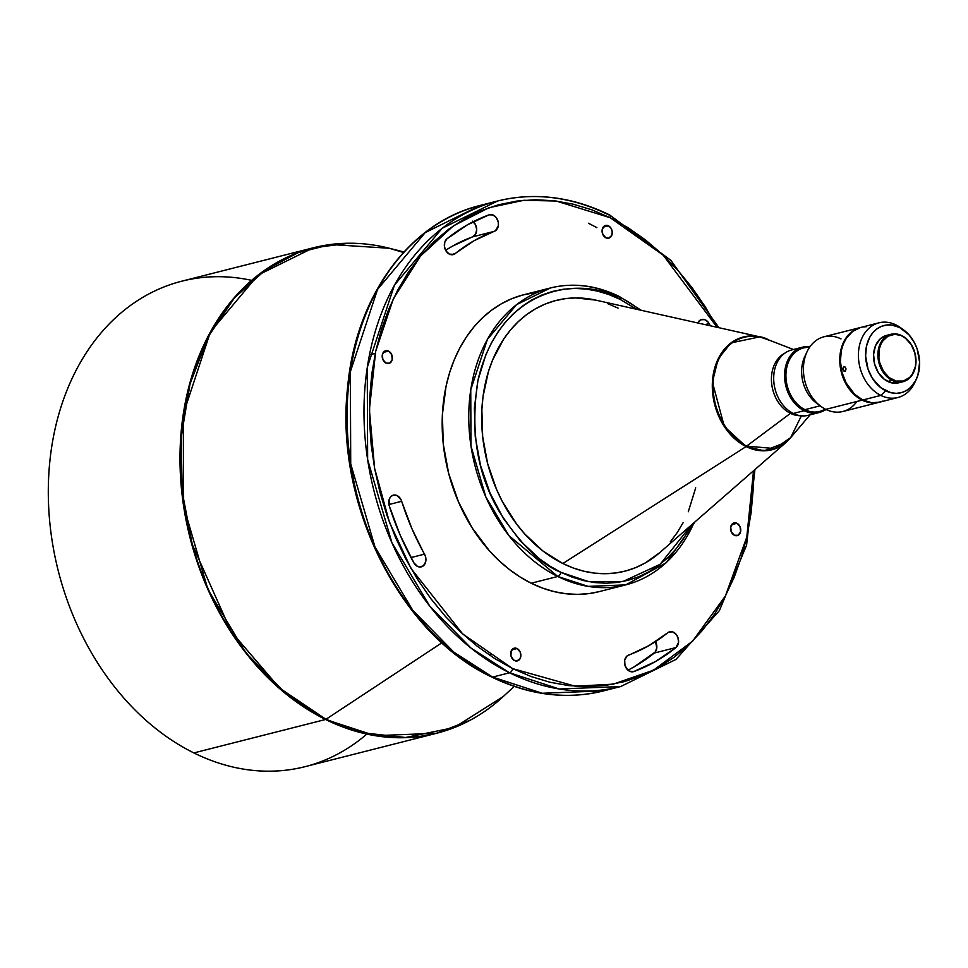 <?xml version="1.0" encoding="UTF-8"?>
<svg xmlns="http://www.w3.org/2000/svg" width="968" height="968" viewBox="0 0 968 968"><rect width="100%" height="100%" fill="white"/><g stroke="black" fill="none" stroke-linecap="round" stroke-linejoin="round"><path stroke-width="1.45" d="M424.516 554.144A8.664 6.607 -104.2 0 1 421.31 566.873A8.664 6.607 -104.2 0 1 417.462 566.389L419.543 567.006L423.403 565.784L425.678 561.827L425.521 556.612L411.824 528.443L401.054 499.73L396.747 495.434L392.851 495.301L390.661 496.802L389.209 499.319L389.233 505.816L400.159 535.086L413.844 562.795L417.462 566.389A8.664 6.607 -104.2 0 1 413.844 562.795A239.846 182.892 -104.2 0 1 389.233 505.816A8.664 6.607 -104.2 0 1 393.335 495.156A8.664 6.607 -104.2 0 1 401.684 501.291L388.906 504.534L401.684 501.291A222.507 169.666 -104.2 0 0 424.516 554.144L410.989 557.58L424.516 554.144M472.493 221.164L475.542 224.77L476.704 229.67L475.578 234.208L472.565 236.857L494.309 231.34A222.507 169.666 -104.2 0 0 455.238 253.592L450.991 254.669L455.238 253.592A8.664 6.607 -104.2 0 1 453.242 254.608A8.664 6.607 -104.2 0 1 449.394 254.136L453.919 254.378L474.03 240.729L495.471 230.735L498.326 225.786L498.314 222.471L496.439 217.824L492.978 214.957L489.07 214.823L467.217 224.951L446.962 238.818L444.772 242.218L444.481 246.816L446.2 251.232L449.394 254.136A8.664 6.607 -104.2 0 1 444.481 246.816A8.664 6.607 -104.2 0 1 446.962 238.818A239.846 182.892 -104.2 0 1 489.07 214.823A8.664 6.607 -104.2 0 1 489.554 214.678A8.664 6.607 -104.2 0 1 498.012 221.127A8.664 6.607 -104.2 0 1 494.309 231.34L472.565 236.857L452.286 246.247L445.643 250.288A222.507 169.666 75.8 0 1 472.565 236.857A8.664 6.607 75.8 0 0 476.692 230.166A8.664 6.607 75.8 0 0 473.219 221.72M633.871 671.538A8.664 6.607 -104.2 0 1 633.387 671.683A8.664 6.607 -104.2 0 1 629.539 671.211L633.871 671.538L655.723 661.41L675.979 647.544L678.544 642.328L677.878 637.355L676.269 634.476L672.687 631.874L668.815 632.068L648.911 645.632L626.853 656.122L624.687 660.188L624.977 665.415L627.615 669.844L629.539 671.211A8.664 6.607 -104.2 0 1 624.517 662.778A8.664 6.607 -104.2 0 1 628.631 655.034L628.631 655.034A222.507 169.666 -104.2 0 0 667.702 632.769L667.702 632.769A8.664 6.607 -104.2 0 1 669.711 631.753A8.664 6.607 -104.2 0 1 677.794 637.138A8.664 6.607 -104.2 0 1 675.979 647.544A239.846 182.892 -104.2 0 1 633.871 671.538L632.89 671.78L633.871 671.538M517.069 648.56L511.782 649.903L517.069 648.56L514.105 648.221A6.546 4.997 -104.2 0 1 517.069 648.56A6.546 4.997 -104.2 0 1 520.869 655.191A6.546 4.997 -104.2 0 1 517.384 660.902A6.546 4.997 -104.2 0 1 514.48 660.539A6.546 4.997 -104.2 0 1 510.668 653.92A6.546 4.997 -104.2 0 1 514.153 648.209L511.189 650.992L510.947 655.856L513.536 659.958L516.464 661.023L519.84 659.099L520.869 655.784L520.179 652.045L517.069 648.56M388.579 351.106L383.292 352.449L388.579 351.106L384.719 351.13L382.348 354.651L382.88 359.6L385.99 363.085A6.546 4.997 -104.2 0 1 382.191 356.466A6.546 4.997 -104.2 0 1 385.675 350.743A6.546 4.997 -104.2 0 1 388.579 351.106A6.546 4.997 -104.2 0 1 392.391 357.724A6.546 4.997 -104.2 0 1 388.906 363.436A6.546 4.997 -104.2 0 1 385.99 363.085L389.862 363.048L392.221 359.527L391.689 354.578L388.579 351.106M608.461 225.822L603.173 227.165L608.461 225.822L604.601 225.846L602.241 229.368L602.761 234.316L605.871 237.801A6.546 4.997 -104.2 0 1 602.072 231.183A6.546 4.997 -104.2 0 1 605.557 225.459A6.546 4.997 -104.2 0 1 608.461 225.822A6.546 4.997 -104.2 0 1 612.272 232.441A6.546 4.997 -104.2 0 1 608.787 238.152L611.764 235.369L612.224 231.775L610.99 228.182L608.461 225.822M736.95 523.289L731.663 524.632L736.95 523.289L733.078 523.313L730.719 526.834L731.251 531.783L734.361 535.256A6.546 4.997 -104.2 0 1 730.55 528.637A6.546 4.997 -104.2 0 1 734.046 522.926A6.546 4.997 -104.2 0 1 736.95 523.289A6.546 4.997 -104.2 0 1 740.75 529.907A6.546 4.997 -104.2 0 1 737.265 535.619A6.546 4.997 -104.2 0 1 734.361 535.256L738.233 535.231L740.593 531.71L740.06 526.761L736.95 523.289M843.975 366.618L845.415 367.344L845.984 369.062L845.487 370.998L844.326 371.301L842.838 368.433L843.975 366.618L845.161 367.041L845.923 368.59L845.487 370.998L844.011 371.143L842.898 369.365L843.201 367.223L844.58 366.642M903.797 330.052L900.857 327.886A38.526 29.379 75.8 0 0 896.041 324.945L899.466 327.402A34.679 26.439 -104.2 0 1 903.797 330.052A34.679 26.439 -104.2 0 1 916.297 379.311A34.679 26.439 -104.2 0 1 885.756 390.818L880.807 395.404A38.526 29.379 75.8 0 0 914.748 382.626L916.297 379.311M890.935 334.299L886.591 335.4A24.466 18.658 75.8 0 0 873.56 356.756A24.466 18.658 75.8 0 0 887.777 381.489L892.121 380.376A24.466 18.658 -104.2 0 1 877.903 355.655A24.466 18.658 -104.2 0 1 890.935 334.299A24.466 18.658 -104.2 0 1 901.789 335.642L902.043 336.077A23.885 18.21 -104.2 0 1 915.317 366.811A23.885 18.21 -104.2 0 1 892.593 379.759L892.121 380.376A24.466 18.658 75.8 0 0 915.389 367.126A24.466 18.658 75.8 0 0 901.789 335.642A24.466 18.658 -104.2 0 1 916.006 360.362A24.466 18.658 -104.2 0 1 902.975 381.719A24.466 18.658 -104.2 0 1 892.121 380.376L887.777 381.489A24.466 18.658 75.8 0 0 898.631 382.832L902.975 381.719M813.483 413.142A33.711 25.712 -104.2 0 1 793.288 413.469A33.711 25.712 75.8 0 0 808.244 415.32L819.122 412.549A33.711 25.712 -104.2 0 1 804.154 410.698A33.711 25.712 75.8 0 0 824.796 410.117A33.711 25.712 -104.2 0 1 819.122 412.549M825.123 409.028A32.755 24.974 -104.2 0 1 804.952 409.67L804.154 410.698L793.288 413.469L804.154 410.698A33.711 25.712 -104.2 0 1 784.576 376.625A33.711 25.712 -104.2 0 1 802.52 347.197A33.711 25.712 -104.2 0 1 808.679 346.629A33.711 25.712 75.8 0 0 784.661 372.692A33.711 25.712 75.8 0 0 804.154 410.698L804.952 409.67A32.755 24.974 75.8 0 0 819.485 411.473L826.466 409.694M596.893 227.661L588.471 223.233M604.383 225.98L605.411 226.597M754.931 469.565L746.582 545.153L719.393 610.626L676.003 659.426L620.682 686.542L603.766 690.837L542.298 693.269L492.627 677.08A3.848 2.093 116.3 0 1 491.659 676.995A3.848 2.093 116.3 0 1 491.054 676.281A3.848 2.093 -63.7 0 0 491.659 676.995A3.848 2.093 -63.7 0 0 492.627 677.08A250.446 190.962 75.8 0 0 603.766 690.837C566.655 699.912 529.302 695.314 491.684 677.007C399.494 633.895 334.432 502.779 347.597 387.478C355.583 296.595 409.416 222.338 480.515 205.349A250.446 190.962 75.8 0 0 347.161 423.948A250.446 190.962 75.8 0 0 492.627 677.08L509.543 672.784L559.214 688.986L620.682 686.542A250.446 190.962 -104.2 0 1 509.543 672.784L492.627 677.08L453.956 652.263L412.743 610.264L375.003 547.029L350.719 463.853L350.343 371.76L377.532 289.42L425.206 232.61L480.515 205.349L497.431 201.054A250.446 190.962 -104.2 0 1 608.569 214.811A3.848 2.093 116.3 0 1 609.538 214.896A3.848 2.093 116.3 0 1 610.215 217.715L663.189 255.153L717.094 327.293L705.224 306.735L692.047 287.629L677.612 270.024L662.051 254.088L645.523 239.967L628.196 227.807L610.215 217.715A3.848 2.093 -63.7 0 0 609.538 214.896C571.894 196.577 534.542 191.966 497.431 201.054L442.122 228.315L394.448 285.137L367.247 367.465L367.634 459.558L391.919 542.733L429.659 605.968L470.871 647.967L509.543 672.784A250.446 190.962 -104.2 0 1 364.077 419.652A250.446 190.962 -104.2 0 1 497.431 201.054M753.528 470.799L746.788 537.155L725.383 595.986L692.592 641.155L653.533 670.183L613.228 684.158L575.27 686.215L512.725 668.646A3.848 2.093 116.3 0 1 509.543 672.784A3.848 2.093 -63.7 0 0 512.725 668.646L494.745 658.555L477.418 646.394L460.889 632.285L445.328 616.338L430.893 598.732L417.716 579.626L405.919 559.214L395.622 537.676L386.922 515.23L379.904 492.095L374.64 468.476L371.167 444.627L369.522 420.753L369.74 397.098L371.797 373.89L375.681 351.348L381.344 329.701L388.761 309.131L397.824 289.856L408.472 272.056L420.596 255.915L434.075 241.564L448.777 229.162L464.567 218.816L481.29 210.637L498.786 204.696L516.876 201.054L535.413 199.735L554.18 200.775L573.032 204.139L591.775 209.802L610.215 217.715L556.249 201.029L523.87 200.279L488.997 207.709L453.544 225.75L420.475 256.06L393.395 298.676L375.681 351.348L369.389 409.682L374.592 468.258L389.439 522.248L411.001 568.458L462.656 633.919L512.725 668.646L531.166 676.559L549.909 682.234L568.76 685.598L587.54 686.627L606.065 685.308L624.166 681.666L641.651 675.725L658.373 667.545L674.164 657.199L688.877 644.797L702.345 630.446L714.469 614.305L725.117 596.506L734.192 577.231L741.597 556.673L747.272 535.014L751.144 512.471L753.201 489.264L753.528 470.799M533.779 292.796L522.538 295.058L511.673 298.749L501.279 303.831L491.478 310.256L482.342 317.964L473.969 326.869L466.443 336.9L459.836 347.948L454.198 359.927L449.6 372.692L446.079 386.147L442.388 414.558L443.271 444.082L448.704 473.558L458.469 501.872L472.19 527.935L489.336 550.731L499.004 560.629L509.265 569.402L520.034 576.952L531.19 583.22L557.774 576.468A3.848 2.093 -63.7 0 0 560.956 572.33L572.124 577.122L583.462 580.558L594.872 582.591L606.246 583.22L617.463 582.421L628.426 580.219L639.013 576.613L649.141 571.664L658.7 565.397L667.605 557.895L675.761 549.207L683.105 539.43L691.418 525.007L660.128 564.308L623.041 581.478L588.786 581.683L560.956 572.33C541.003 564.489 520.469 544.27 499.355 511.673C477.188 474.465 470.049 430.651 477.974 380.218C501.351 279.933 588.266 277.562 619.98 299.306L636.654 309.288L619.98 299.306A3.848 2.093 -63.7 0 0 619.302 296.486A3.848 2.093 116.3 0 1 619.98 299.306L608.811 294.514L597.462 291.09L586.051 289.045L574.689 288.428L563.461 289.214L552.51 291.428L541.911 295.022L531.795 299.983L522.236 306.239L513.33 313.753L505.163 322.441L497.83 332.218L491.381 342.987L485.888 354.663L477.974 380.218L474.38 407.927L475.24 436.689L480.527 465.439L490.05 493.039L503.433 518.437L520.143 540.664L539.575 558.863L550.066 566.219L560.956 572.33A3.848 2.093 116.3 0 1 557.774 576.468L588.145 586.378L625.739 584.878A153.162 116.789 -104.2 0 1 557.774 576.468L531.19 583.22A153.162 116.789 75.8 0 0 599.156 591.63L625.739 584.878L666.274 562.747L694.976 521.885M599.216 591.617L589.161 593.566L577.654 594.388L566.002 593.747L554.289 591.654L542.649 588.133L531.19 583.22A153.162 116.789 75.8 0 1 442.231 428.425A153.162 116.789 75.8 0 1 523.785 294.732L550.356 287.992L516.537 304.666L487.388 339.405L470.75 389.753L470.98 446.079L485.839 496.935L508.914 535.606L557.774 576.468A153.162 116.789 -104.2 0 1 468.814 421.673A153.162 116.789 -104.2 0 1 550.356 287.992A153.162 116.789 -104.2 0 1 618.322 296.402A3.848 2.093 116.3 0 1 619.302 296.486M366.824 734.095A250.446 190.962 -104.2 0 1 193.878 752.923A250.446 190.962 75.8 0 0 305.005 766.68L436.689 733.248A250.446 190.962 -104.2 0 1 325.563 719.49A1.924 1.041 -63.7 0 0 325.95 719.309L279.643 688.115L231.098 631.451L192.342 544.621L182.25 492.059L181.173 437.1L190.055 383.86L208.41 336.428L234.365 297.999L265.196 270.12L298.108 252.708L330.741 244.517L389.378 248.268A250.349 190.89 75.8 0 0 183.049 418.721A250.349 190.89 75.8 0 0 325.95 719.309L441.928 642.764L325.95 719.309A250.349 190.89 75.8 0 0 503.203 696.585L454.246 727.537L405.544 737.495L362.165 732.728L325.95 719.309A1.924 1.041 116.3 0 1 325.563 719.49L375.221 735.692L436.689 733.248L470.327 720.119M801.371 415.829L790.675 437.633L774.715 448.571L746.63 446.115A1.924 1.041 116.3 0 1 746.122 446.575L764.2 450.81L786.464 442.049L792.453 435.539M325.563 719.49L193.878 752.923L325.563 719.49A250.446 190.962 -104.2 0 1 180.084 466.37A250.446 190.962 -104.2 0 1 313.438 247.76L258.129 275.033L210.455 331.842L183.267 414.171L183.642 506.276L207.926 589.439L245.666 652.674L286.879 694.685L325.563 719.49M618.322 296.402A153.162 116.789 -104.2 0 1 640.029 310.038M694.032 522.72A153.162 116.789 -104.2 0 1 625.739 584.878M769.257 340.24L759.759 336.852L595.598 300.092A139.67 106.504 75.8 0 0 482.923 397.437A139.67 106.504 75.8 0 0 562.856 563.521A139.67 106.504 75.8 0 0 659.716 552.655L786.464 442.049A58.177 44.359 -104.2 0 1 746.122 446.575L562.856 563.521L746.122 446.575A58.177 44.359 -104.2 0 1 712.823 377.399A58.177 44.359 -104.2 0 1 759.759 336.852A58.177 44.359 -104.2 0 1 768.12 339.72L759.759 336.852L731.009 342.914L718.232 358.741L712.412 382.13L724.318 426.525L746.122 446.575A1.924 1.041 -63.7 0 0 746.63 446.115A57.79 44.068 75.8 0 0 790.904 437.367L810.047 414.861M790.457 413.348L746.63 446.115L790.457 413.348A32.755 24.974 75.8 0 0 800.584 415.732A32.755 24.974 -104.2 0 1 790.457 413.348L792.211 412.9L790.457 413.348A32.755 24.974 -104.2 0 1 771.605 383.122A32.755 24.974 -104.2 0 1 784.721 353.247A32.755 24.974 75.8 0 0 771.605 383.122A32.755 24.974 75.8 0 0 790.457 413.348M820.15 405.81L804.952 409.67L820.15 405.81M856.91 401.466A38.526 29.379 -104.2 0 1 825.801 409.367A38.526 29.379 75.8 0 0 842.898 411.485L879.259 402.252A38.526 29.379 -104.2 0 1 862.161 400.135L825.801 409.367L862.161 400.135L854.054 394.46L847.315 386.232L842.499 376.165L839.788 361.403L841.628 347.173L845.875 338.171L852.167 331.467L860.6 327.486L852.772 331.322L846.468 338.014L843.394 343.809L841.349 350.404L840.393 361.258L842.015 372.402L846.08 382.892L854.659 394.303L862.766 399.99A38.526 29.379 75.8 0 0 879.864 402.107L897.905 397.521A38.526 29.379 -104.2 0 1 880.807 395.404L862.766 399.99L880.807 395.404A38.526 29.379 -104.2 0 1 858.422 356.466A38.526 29.379 -104.2 0 1 878.944 322.828A38.526 29.379 -104.2 0 1 896.041 324.945A38.526 29.379 -104.2 0 1 902.345 329.047M915.498 380.896A38.526 29.379 -104.2 0 1 897.905 397.521M710.318 325.78L708.189 322.211L704.607 319.621L700.747 319.815L697.783 322.973A8.664 6.607 -104.2 0 1 701.631 319.488A8.664 6.607 -104.2 0 1 709.096 323.578A239.846 182.892 -104.2 0 1 710.318 325.78M605.871 237.801L608.836 238.14A6.546 4.997 -104.2 0 1 605.871 237.801M902.043 336.077L905.467 338.231L911.251 344.705L914.905 353.175L915.897 362.383L915.317 366.811L912.146 374.495L909.666 377.447L903.398 381.017L896.199 381.077L889.181 377.605L883.397 371.131L879.73 362.661L878.884 358.051L879.319 349.024L880.59 344.935L882.501 341.341L887.934 336.186L894.795 334.335L901.789 335.642A24.466 18.658 75.8 0 0 878.52 348.904A24.466 18.658 75.8 0 0 892.121 380.376L892.593 379.759A23.885 18.21 -104.2 0 1 879.319 349.024A23.885 18.21 -104.2 0 1 902.043 336.077M899.466 327.402L908.94 334.759L914.482 342.793L917.156 348.976L919.6 362.262L917.942 375.076L915.619 380.678L910.525 387.466L906.23 390.661L901.426 392.645L896.271 393.347L890.984 392.73L880.783 387.696L872.398 378.306L868.066 369.244L865.61 355.958L866.481 346.205L869.591 337.554L872.797 332.774L876.754 329.023L881.328 326.41L886.337 325.066L891.588 325.03L899.466 327.402L896.041 324.945A38.526 29.379 75.8 0 0 859.39 345.83A38.526 29.379 75.8 0 0 880.807 395.404L885.756 390.818A34.679 26.439 -104.2 0 1 866.481 346.205A34.679 26.439 -104.2 0 1 899.466 327.402M886.385 335.448L879.972 339.115L875.471 345.818L873.584 354.542L874.588 363.968L878.339 372.656L884.268 379.274L891.455 382.832L898.824 382.771M878.944 322.828L860.903 327.414A38.526 29.379 75.8 0 0 840.381 361.04A38.526 29.379 75.8 0 0 862.766 399.99L871.515 402.64L877.347 402.591L882.913 401.091M844.955 371.325L844.326 371.301M866.312 326.724L863.408 326.93M879.573 402.168L870.91 402.785L862.161 400.135A38.526 29.379 -104.2 0 1 839.776 361.197A38.526 29.379 -104.2 0 1 860.298 327.559A38.526 29.379 -104.2 0 1 860.6 327.486M860.298 327.559L823.925 336.791A38.526 29.379 75.8 0 0 803.416 370.429A38.526 29.379 75.8 0 0 825.801 409.367A38.526 29.379 -104.2 0 1 820.985 406.427A38.526 29.379 -104.2 0 1 807.082 351.699A38.526 29.379 -104.2 0 1 841.023 338.909M807.082 351.699L804.759 356.66A32.755 24.974 75.8 0 0 816.568 403.184L820.985 406.427M810.349 346.205L803.367 347.984A32.755 24.974 75.8 0 0 785.931 376.564A32.755 24.974 75.8 0 0 804.952 409.67A32.755 24.974 -104.2 0 1 786.016 372.656A32.755 24.974 -104.2 0 1 809.478 347.439M818.734 404.624A32.755 24.974 -104.2 0 1 805.969 354.361M802.52 347.197L791.655 349.956A33.711 25.712 75.8 0 0 773.698 379.383A33.711 25.712 75.8 0 0 793.288 413.469A33.711 25.712 -104.2 0 1 773.771 375.778A33.711 25.712 -104.2 0 1 797.293 349.363M793.445 349.509L765.894 338.848A57.79 44.068 75.8 0 0 714.082 373.926A57.79 44.068 75.8 0 0 746.63 446.115C733.429 441.94 706.652 411.158 714.505 371.748C723.556 332.931 757.206 332.012 769.475 340.434M618.08 308.114L607.626 303.637M595.659 300.104L575.706 297.938L565.203 298.676L554.954 300.745L545.044 304.109L535.582 308.744L526.628 314.6L518.303 321.63L510.668 329.749L503.808 338.897L492.639 359.89L488.441 371.543L483.032 396.577L481.87 409.718L482.669 436.641L487.63 463.527L496.524 489.348L502.356 501.545L516.513 523.93L524.68 533.9L542.854 550.925L562.856 563.521L573.298 568.01L583.91 571.217L594.594 573.129L605.23 573.709L615.721 572.959L625.969 570.902L635.879 567.538L645.354 562.904L659.813 552.583M670.255 541.886L677.128 532.739L683.154 522.659M688.296 511.745L695.702 487.836M655.433 641.36L656.788 647.846L655.191 652.081L633.98 666.928L627.978 670.171A239.846 182.892 75.8 0 0 654.235 653.061L675.979 647.544L654.235 653.061A8.664 6.607 75.8 0 0 655.554 641.59M489.965 655.53L490.643 654.719M349.266 243.258L313.438 247.76L181.754 281.192A250.446 190.962 75.8 0 0 48.4 499.803A250.446 190.962 75.8 0 0 193.878 752.923A250.446 190.962 -104.2 0 1 50.469 455.698A250.446 190.962 -104.2 0 1 251.632 280.357M313.438 247.76C338.147 241.564 363.46 241.722 389.378 248.268L403.438 252.491M705.055 324.607L709.096 323.578L705.055 324.607M369.461 354.857L375.245 353.393M718.921 327.704L670.921 260.392L609.513 214.872M641.264 310.317L619.266 296.474C596.191 285.233 573.213 282.402 550.356 287.992M436.689 733.248C461.361 726.92 483.54 714.699 503.203 696.585L514.214 686.397M786.464 442.049L792.598 435.37M389.378 248.268L403.922 251.97"/></g></svg>
